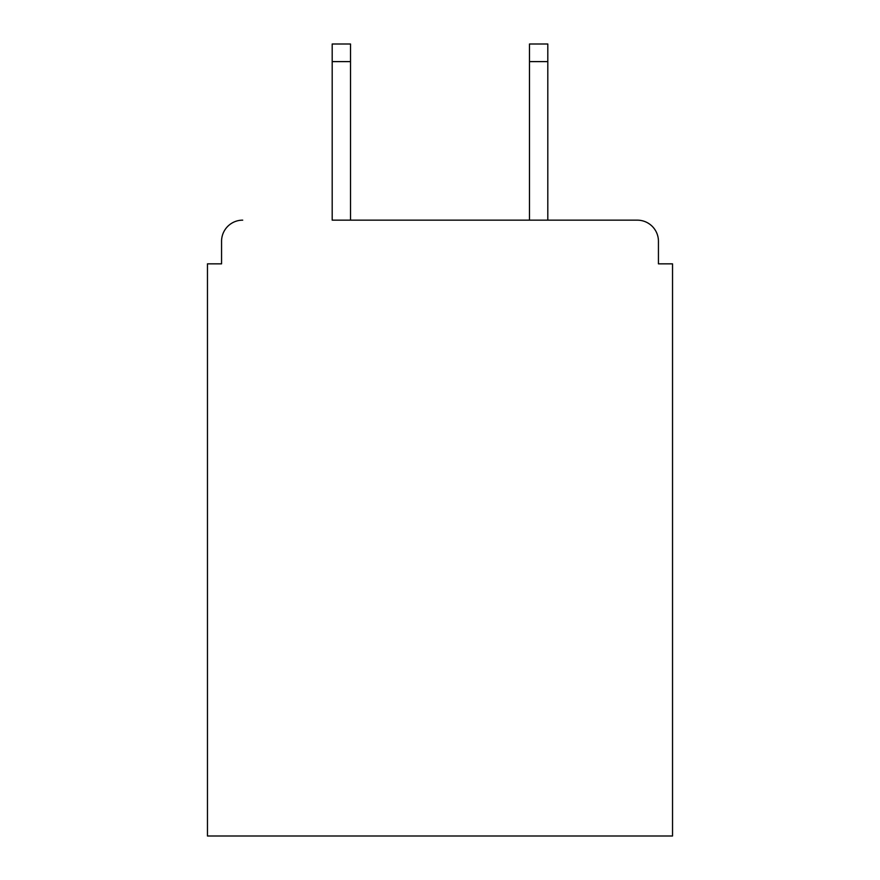 <?xml version="1.0" encoding="UTF-8"?>
<svg xmlns="http://www.w3.org/2000/svg" width="880" height="880" viewBox="0 0 880 880"><rect width="100%" height="100%" fill="white"/><g stroke="black" fill="none" stroke-linecap="round" stroke-linejoin="round"><path stroke-width="1.32" d="M658.438 263.846L658.438 241.296L658.438 263.846L672.529 263.846L672.529 836L207.471 836L207.471 263.846L221.562 263.846L221.562 241.296L221.562 263.846M332.189 61.611L332.189 44L350.515 44L350.515 61.611L332.189 61.611L332.189 220.154L637.296 220.154L547.811 220.154L547.811 61.611L529.485 61.611L529.485 44L547.811 44L547.811 61.611M658.438 241.296A21.142 21.142 0 0 0 637.296 220.154M242.704 220.154A21.142 21.142 0 0 0 221.562 241.296M529.485 61.611L529.485 220.154L350.515 220.154L350.515 61.611"/></g></svg>
